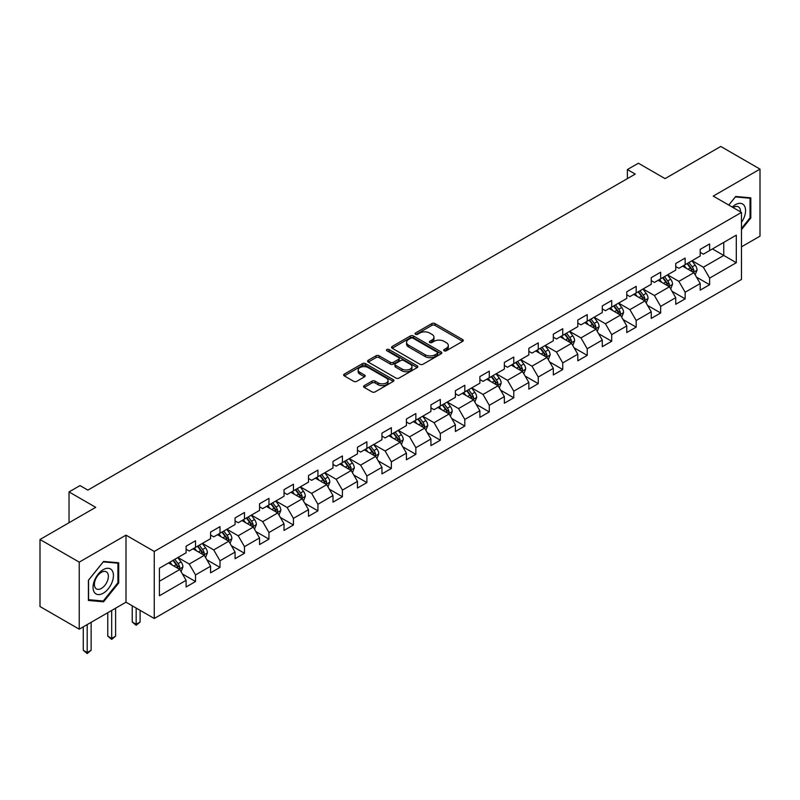 <?xml version="1.0" encoding="UTF-8"?>
<svg xmlns="http://www.w3.org/2000/svg" width="800" height="800" viewBox="0 0 800 800"><rect width="100%" height="100%" fill="white"/><g stroke="black" fill="none" stroke-linecap="round" stroke-linejoin="round"><path stroke-width="1.2" d="M444.14 350.79A1.52 0.88 0 0 0 446.3 350.79L462.66 341.34A2.18 1.26 0 0 0 463.3 340.45A2.18 1.26 0 0 0 462.66 339.56L434.94 323.56A2.18 1.26 0 0 0 431.86 323.56L415.49 333A1.52 0.88 0 0 0 415.04 333.63A1.52 0.88 0 0 0 415.49 334.25A1.52 0.88 0 0 0 417.65 334.25L419.77 333.03A6.97 4.02 0 0 1 429.62 333.03L431.93 334.36A6.97 4.02 0 0 1 433.98 337.21A6.97 4.02 0 0 1 431.93 340.05L429.82 341.28A1.52 0.88 0 0 0 429.37 341.9A1.52 0.88 0 0 0 429.82 342.52A1.52 0.88 0 0 0 431.97 342.52L434.09 341.3A6.97 4.02 0 0 1 443.95 341.3L446.26 342.63A6.97 4.02 0 0 1 448.3 345.48A6.97 4.02 0 0 1 446.26 348.32L444.14 349.55A1.52 0.88 0 0 0 443.7 350.17A1.52 0.88 0 0 0 444.14 350.79L444.14 349.55M364.23 385.63A2.18 1.26 0 0 0 363.6 386.52A2.18 1.26 0 0 0 364.23 387.41L372.01 391.9A2.18 1.26 0 0 0 375.09 391.9L393.27 381.41A2.18 1.26 0 0 0 393.91 380.52A2.18 1.26 0 0 0 393.27 379.63L365.54 363.62A2.18 1.26 0 0 0 362.46 363.62L344.29 374.11A2.18 1.26 0 0 0 343.65 375A2.18 1.26 0 0 0 344.29 375.89L353.68 381.32A2.18 1.26 0 0 0 356.76 381.32L364.54 376.83A2.18 1.26 0 0 0 365.18 375.94A2.18 1.26 0 0 0 364.54 375.05L359.88 372.36A5.83 3.36 0 0 1 358.18 369.98A5.83 3.36 0 0 1 361.77 366.87A5.83 3.36 0 0 1 368.12 367.6L386.38 378.14A5.83 3.36 0 0 1 388.08 380.52A5.83 3.36 0 0 1 384.49 383.63A5.83 3.36 0 0 1 378.14 382.9L375.09 381.14A2.18 1.26 0 0 0 372.01 381.14L364.23 385.63L364.23 387.41M741.48 246.84L760 236.15L760 169.11L720.77 146.45L665.06 178.62L638.38 163.22L627.39 169.56L635.24 174.09L87.86 490.11L80.02 485.58L69.03 491.92L69.03 522.73M79.23 562.14L79.23 629.19L126 602.19L126 535.14L79.23 562.14L40 539.49L95.71 507.33L69.03 491.92M126 535.14L154.25 551.45L741.48 212.41L741.48 279.46L154.25 618.5L154.25 551.45M760 169.11L713.23 196.1L741.48 212.41M419.92 364.24A2.18 1.26 0 0 0 423 364.24L441.18 353.75A2.18 1.26 0 0 0 441.81 352.86A2.18 1.26 0 0 0 441.18 351.97L413.45 335.96A2.18 1.26 0 0 0 410.37 335.96L392.19 346.46A2.18 1.26 0 0 0 391.55 347.34A2.18 1.26 0 0 0 392.19 348.23L419.92 364.24M387.49 351.12A1.52 0.88 0 0 1 389.03 351.34L417.19 367.59L399.05 378.07A2.18 1.26 0 0 1 395.97 378.07L368.24 362.06L368.24 360.28A2.18 1.26 0 0 0 367.6 361.17A2.18 1.26 0 0 0 368.24 362.06M368.24 360.28L376.02 355.79A2.18 1.26 0 0 1 379.1 355.79L390.34 362.29A2.18 1.26 0 0 0 393.42 362.29L398.58 359.31A2.18 1.26 0 0 0 399.22 358.42A2.18 1.26 0 0 0 398.58 357.53L386.88 350.77A1.52 0.88 0 0 1 386.43 350.15A1.52 0.88 0 0 1 387.37 349.33A1.52 0.88 0 0 1 389.03 349.52L417.22 365.8A2.18 1.26 0 0 1 417.86 366.69A2.18 1.26 0 0 1 417.22 367.58L417.22 365.8M79.23 629.19L40 606.54L40 539.49M182.42 573.97L195.52 581.53L195.52 574.92L210.58 566.22L210.58 572.83L220 567.4L220 560.78L235.07 552.09L235.07 558.7L244.48 553.26L244.48 546.65L259.55 537.95L259.55 544.57L268.96 539.13L268.96 532.52L284.03 523.82L284.03 530.43L293.44 525L293.44 518.38L308.51 509.68L308.51 516.3L317.93 510.86L317.93 504.25L332.99 495.55L332.99 502.16L342.41 496.73L342.41 490.11L357.47 481.42L357.47 488.03L366.89 482.59L366.89 475.98L381.95 467.28L381.95 473.9L391.37 468.46L391.37 461.85L406.43 453.15L406.43 459.76L415.85 454.33L415.85 447.71L430.92 439.01L430.92 445.63L440.33 440.19L440.33 433.58L455.4 424.88L455.4 431.49L464.81 426.06L464.81 419.44L479.88 410.74L479.88 417.36L489.29 411.92L489.29 405.31L504.36 396.61L504.36 403.22L513.78 397.79L513.78 391.17L528.84 382.48L528.84 389.09L538.26 383.65L538.26 377.04L553.32 368.34L553.32 374.96L562.74 369.52L562.74 362.91L577.8 354.21L577.8 360.82L587.22 355.39L587.22 348.77L602.28 340.07L602.28 346.69L611.7 341.25L611.7 334.64L626.77 325.94L626.77 332.55L636.18 327.12L636.18 320.5L651.25 311.81L651.25 318.42L660.66 312.98L660.66 306.37L675.73 297.67L675.73 304.29L685.14 298.85L685.14 292.24L700.21 283.54L700.21 290.15L709.63 284.72L709.63 278.1L736.3 262.7L736.3 235.16L723.75 242.4L723.75 255.45L736.3 262.7M195.52 581.53L186.1 586.97L186.1 580.35L159.42 595.76L159.42 568.21L186.1 552.81L186.1 546.2L195.52 540.76L195.52 547.37L210.58 538.68L210.58 532.06L220 526.63L220 533.24L235.07 524.54L235.07 517.93L244.48 512.49L244.48 519.11L259.55 510.41L259.55 503.79L268.96 498.36L268.96 504.97L284.03 496.27L284.03 489.66L293.44 484.22L293.44 490.84L308.51 482.14L308.51 475.53L317.93 470.09L317.93 476.7L332.99 468.01L332.99 461.39L342.41 455.96L342.41 462.57L357.47 453.87L357.47 447.26L366.89 441.82L366.89 448.44L381.95 439.74L381.95 433.12L391.37 427.69L391.37 434.3L406.43 425.6L406.43 418.99L415.85 413.55L415.85 420.17L430.92 411.47L430.92 404.86L440.33 399.42L440.33 406.03L455.4 397.34L455.4 390.72L464.81 385.28L464.81 391.9L479.88 383.2L479.88 376.59L489.29 371.15L489.29 377.76L504.36 369.07L504.36 362.45L513.78 357.02L513.78 363.63L528.84 354.93L528.84 348.32L538.26 342.88L538.26 349.5L553.32 340.8L553.32 334.18L562.74 328.75L562.74 335.36L577.8 326.66L577.8 320.05L587.22 314.61L587.22 321.23L602.28 312.53L602.28 305.92L611.7 300.48L611.7 307.09L626.77 298.4L626.77 291.78L636.18 286.35L636.18 292.96L651.25 284.26L651.25 277.65L660.66 272.21L660.66 278.83L675.73 270.13L675.73 263.51L685.14 258.08L685.14 264.69L700.21 255.99L700.21 249.38L709.63 243.94L709.63 250.56L736.3 235.16M193.01 548.82L204.31 555.35L189.24 564.05L177.94 557.52M186.1 549.19L189.24 551L195.52 547.37M189.24 564.05L195.52 574.92M204.31 555.35L210.58 566.22M217.49 534.69L228.79 541.21L213.72 549.91L202.42 543.39M210.58 535.05L213.72 536.86L220 533.24M213.72 549.91L220 560.78M228.79 541.21L235.07 552.09M241.97 520.56L253.27 527.08L238.2 535.78L226.9 529.25M235.07 520.92L238.2 522.73L244.48 519.11M238.2 535.78L244.48 546.65M253.27 527.08L259.55 537.95M266.45 506.42L277.75 512.95L262.69 521.64L251.39 515.12M259.55 506.78L262.69 508.6L268.96 504.97M262.69 521.64L268.96 532.52M277.75 512.95L284.03 523.82M290.93 492.29L302.23 498.81L287.17 507.51L275.87 500.99M284.03 492.65L287.17 494.46L293.44 490.84M287.17 507.51L293.44 518.38M302.23 498.81L308.51 509.68M315.41 478.15L326.71 484.68L311.65 493.38L300.35 486.85M308.51 478.52L311.65 480.33L317.93 476.7M311.65 493.38L317.93 504.25M326.71 484.68L332.99 495.55M339.9 464.02L351.19 470.54L336.13 479.24L324.83 472.72M332.99 464.38L336.13 466.19L342.41 462.57M336.13 479.24L342.41 490.11M351.19 470.54L357.47 481.42M364.38 449.89L375.68 456.41L360.61 465.11L349.31 458.58M357.47 450.25L360.61 452.06L366.89 448.44M360.61 465.11L366.89 475.98M375.68 456.41L381.95 467.28M388.86 435.75L400.16 442.27L385.09 450.97L373.79 444.45M381.95 436.11L385.09 437.93L391.37 434.3M385.09 450.97L391.37 461.85M400.16 442.27L406.43 453.15M413.34 421.62L424.64 428.14L409.57 436.84L398.27 430.32M406.43 421.98L409.57 423.79L415.85 420.17M409.57 436.84L415.85 447.71M424.64 428.14L430.92 439.01M437.82 407.48L449.12 414.01L434.05 422.7L422.75 416.18M430.92 407.85L434.05 409.66L440.33 406.03M434.05 422.7L440.33 433.58M449.12 414.01L455.4 424.88M462.3 393.35L473.6 399.87L458.54 408.57L447.24 402.05M455.4 393.71L458.54 395.52L464.81 391.9M458.54 408.57L464.81 419.44M473.6 399.87L479.88 410.74M486.78 379.21L498.08 385.74L483.02 394.44L471.72 387.91M479.88 379.58L483.02 381.39L489.29 377.76M483.02 394.44L489.29 405.31M498.08 385.74L504.36 396.61M511.26 365.08L522.56 371.6L507.5 380.3L496.2 373.78M504.36 365.44L507.5 367.26L513.78 363.63M507.5 380.3L513.78 391.17M522.56 371.6L528.84 382.48M535.75 350.95L547.04 357.47L531.98 366.17L520.68 359.64M528.84 351.31L531.98 353.12L538.26 349.5M531.98 366.17L538.26 377.04M547.04 357.47L553.32 368.34M560.23 336.81L571.53 343.34L556.46 352.03L545.16 345.51M553.32 337.17L556.46 338.99L562.74 335.36M556.46 352.03L562.74 362.91M571.53 343.34L577.8 354.21M584.71 322.68L596.01 329.2L580.94 337.9L569.64 331.38M577.8 323.04L580.94 324.85L587.22 321.23M580.94 337.9L587.22 348.77M596.01 329.2L602.28 340.07M609.19 308.54L620.49 315.07L605.42 323.77L594.12 317.24M602.28 308.91L605.42 310.72L611.7 307.09M605.42 323.77L611.7 334.64M620.49 315.07L626.77 325.94M633.67 294.41L644.97 300.93L629.9 309.63L618.6 303.11M626.77 294.77L629.9 296.58L636.18 292.96M629.9 309.63L636.18 320.5M644.97 300.93L651.25 311.81M658.15 280.28L669.45 286.8L654.39 295.5L643.09 288.97M651.25 280.64L654.39 282.45L660.66 278.83M654.39 295.5L660.66 306.37M669.45 286.8L675.73 297.67M682.63 266.14L693.93 272.67L678.87 281.36L667.57 274.84M675.73 266.5L678.87 268.32L685.14 264.69M678.87 281.36L685.14 292.24M693.93 272.67L700.21 283.54M712.45 248.93L723.75 255.45L703.35 267.23L692.05 260.71M700.21 252.37L703.35 254.18L709.63 250.56M703.35 267.23L709.63 278.1M126 602.19L154.25 618.5M627.39 169.56L627.39 178.62M159.42 581.26L179.83 569.48L168.53 562.96M179.83 569.48L186.1 580.35M696.52 277.15L709.63 284.72M672.04 291.28L685.14 298.85M647.56 305.42L660.66 312.98M623.08 319.55L636.18 327.12M598.6 333.69L611.7 341.25M574.12 347.82L587.22 355.39M549.63 361.96L562.74 369.52M525.15 376.09L538.26 383.65M500.67 390.22L513.78 397.79M476.19 404.36L489.29 411.92M451.71 418.49L464.81 426.06M427.23 432.63L440.33 440.19M402.75 446.76L415.85 454.33M378.27 460.89L391.37 468.46M353.78 475.03L366.89 482.59M329.3 489.16L342.41 496.73M304.82 503.3L317.93 510.86M280.34 517.43L293.44 525M255.86 531.56L268.96 539.13M231.38 545.7L244.48 553.26M206.9 559.83L220 567.4M741.48 229.64L750.82 218.03L750.82 197.83L735.68 196.48L728.77 205.07M88.41 600.46L103.56 601.81L118.7 582.98L118.7 562.78L103.56 561.43L88.41 580.27L88.41 600.46M750.03 217.57L750.82 218.03M117.92 582.52L118.7 582.98M101.96 600.89L103.56 601.81M444.75 351.01L446.26 350.14A6.97 4.02 0 0 0 448.3 347.29L448.3 345.48M433.98 337.21L433.98 339.02A6.97 4.02 0 0 1 431.93 341.86L430.43 342.74M462.66 339.56L462.66 341.34L434.94 325.37A2.18 1.26 0 0 0 431.86 325.37L416.1 334.46M441.15 353.76L413.45 337.77A2.18 1.26 0 0 0 410.37 337.77L392.22 348.25L392.19 346.46M437.33 353.48A1.52 0.88 0 0 0 437.77 352.86A1.52 0.88 0 0 0 437.33 352.24L412.99 338.18A1.52 0.88 0 0 0 410.83 338.18L408.6 339.47A6.97 4.02 0 0 0 406.56 342.32A6.97 4.02 0 0 0 408.6 345.17L425.23 354.77A6.97 4.02 0 0 0 435.09 354.77L437.33 353.48L437.33 355.29A1.52 0.88 0 0 0 437.77 354.67L437.77 352.86M406.56 342.32L406.56 344.13A6.97 4.02 0 0 0 408.6 346.98L408.6 345.17M437.33 355.29L435.09 356.58A6.97 4.02 0 0 1 425.23 356.58L408.6 346.98M368.27 362.08L376.02 357.61L376.02 355.79M399.22 358.42L399.22 360.23A2.18 1.26 0 0 1 398.58 361.12L393.42 364.1A2.18 1.26 0 0 1 390.34 364.1L379.1 357.61A2.18 1.26 0 0 0 376.02 357.61M402.01 369.02A5.83 3.36 0 0 0 408.36 369.75A5.83 3.36 0 0 0 411.96 366.64A5.83 3.36 0 0 0 410.25 364.26L403.82 360.55A2.18 1.26 0 0 0 400.74 360.55L395.58 363.53A2.18 1.26 0 0 0 394.94 364.42A2.18 1.26 0 0 0 395.58 365.31L402.01 369.02L402.01 370.83A5.83 3.36 0 0 0 408.36 371.56A5.83 3.36 0 0 0 411.96 368.46L411.96 366.64M394.94 364.42L394.94 366.23A2.18 1.26 0 0 0 395.58 367.12L395.58 365.31M402.01 370.83L395.58 367.12M388.08 380.52L388.08 382.33A5.83 3.36 0 0 1 384.49 385.44A5.83 3.36 0 0 1 378.14 384.71L375.09 382.95A2.18 1.26 0 0 0 372.01 382.95L364.26 387.43M358.18 369.98L358.18 371.79A5.83 3.36 0 0 0 359.88 374.17L359.88 372.36M364.51 376.84L359.88 374.17M393.27 379.63L393.27 381.41L365.54 365.43A2.18 1.26 0 0 0 362.46 365.43L344.32 375.91L344.29 374.11M695.17 274.81L697.04 270.11A5.88 3.4 -120 0 0 695.16 265.1L691.92 260.78M686.28 268.25L684.08 265.31M693.02 272.14L693.86 270.36A5.88 3.4 -120 0 0 692.18 266.82L688.94 262.5M687.47 263.35L691.06 268.15A3 1.73 60 0 1 691.61 269.06L693.86 270.36M687.06 263.59L690.3 267.91A5.88 3.4 60 0 1 691.98 271.45M741.48 222.38A14.43 8.33 120 0 0 744.2 217.28A14.43 8.33 120 0 0 743.3 204.51A14.43 8.33 120 0 0 732.24 207.08M728.8 205.09L735.36 196.93L750.03 198.24L750.03 217.8L741.48 228.44M749.06 197.68L750.03 198.24M740.48 211.83A9.88 5.7 120 0 0 738.44 206.87A9.88 5.7 120 0 0 733.12 207.59M103.24 593.22A14.43 8.33 120 0 0 113.44 575.55A14.43 8.33 120 0 0 103.24 569.66A14.43 8.33 120 0 0 93.04 587.33A14.43 8.33 120 0 0 103.24 593.22M101.39 588.43A9.88 5.7 120 0 0 107.84 579.73A9.88 5.7 120 0 0 106.32 571.82A9.88 5.7 120 0 0 101.39 572.31A9.88 5.7 120 0 0 94.93 581.01A9.88 5.7 120 0 0 96.45 588.92A9.88 5.7 120 0 0 101.39 588.43M88.57 580.13L103.24 561.88L117.92 563.19L117.92 582.75L103.24 601.01L88.57 599.69L88.54 580.11M116.94 562.63L117.92 563.19M670.69 288.95L672.56 284.24A5.88 3.4 -120 0 0 670.68 279.24L667.44 274.91M661.8 282.38L659.59 279.44M668.54 286.27L669.38 284.49A5.88 3.4 -120 0 0 667.7 280.96L664.46 276.63M662.99 277.48L666.58 282.28A3 1.73 60 0 1 667.12 283.19L669.38 284.49M662.58 277.72L665.82 282.04A5.88 3.4 60 0 1 667.5 285.58M646.21 303.08L648.08 298.38A5.88 3.4 -120 0 0 646.2 293.37L642.96 289.05M637.31 296.51L635.11 293.58M644.06 300.41L644.9 298.63A5.88 3.4 -120 0 0 643.22 295.09L639.98 290.77M638.51 291.62L642.1 296.42A3 1.73 60 0 1 642.64 297.33L644.9 298.63M638.1 291.86L641.33 296.18A5.88 3.4 60 0 1 643.02 299.72M621.73 317.22L623.59 312.51A5.88 3.4 -120 0 0 621.72 307.5L618.48 303.18M612.83 310.65L610.63 307.71M619.58 314.54L620.42 312.76A5.88 3.4 -120 0 0 618.74 309.23L615.5 304.9M614.02 305.75L617.62 310.55A3 1.73 60 0 1 618.16 311.46L620.42 312.76M613.61 305.99L616.85 310.31A5.88 3.4 60 0 1 618.54 313.85M597.25 331.35L599.11 326.65A5.88 3.4 -120 0 0 597.24 321.64L594 317.31M588.35 324.78L586.15 321.84M595.1 328.68L595.94 326.9A5.88 3.4 -120 0 0 594.26 323.36L591.02 319.04M589.54 319.89L593.14 324.68A3 1.73 60 0 1 593.68 325.59L595.94 326.9M589.13 320.12L592.37 324.45A5.88 3.4 60 0 1 594.06 327.98M572.77 345.48L574.63 340.78A5.88 3.4 -120 0 0 572.76 335.77L569.52 331.45M563.87 338.92L561.67 335.98M570.62 342.81L571.46 341.03A5.88 3.4 -120 0 0 569.77 337.49L566.53 333.17M565.06 334.02L568.65 338.82A3 1.73 60 0 1 569.2 339.73L571.46 341.03M564.65 334.26L567.89 338.58A5.88 3.4 60 0 1 569.57 342.12M548.28 359.62L550.15 354.91A5.88 3.4 -120 0 0 548.27 349.91L545.04 345.58M539.39 353.05L537.19 350.11M546.13 356.94L546.98 355.17A5.88 3.4 -120 0 0 545.29 351.63L542.05 347.3M540.58 348.16L544.17 352.95A3 1.73 60 0 1 544.72 353.86L546.98 355.17M540.17 348.39L543.41 352.72A5.88 3.4 60 0 1 545.09 356.25M523.8 373.75L525.67 369.05A5.88 3.4 -120 0 0 523.79 364.04L520.55 359.72M514.91 367.18L512.71 364.25M521.65 371.08L522.49 369.3A5.88 3.4 -120 0 0 520.81 365.76L517.57 361.44M516.1 362.29L519.69 367.09A3 1.73 60 0 1 520.24 368L522.49 369.3M515.69 362.53L518.93 366.85A5.88 3.4 60 0 1 520.61 370.39M499.32 387.89L501.19 383.18A5.88 3.4 -120 0 0 499.31 378.17L496.07 373.85M490.43 381.32L488.23 378.38M497.17 385.21L498.01 383.43A5.88 3.4 -120 0 0 496.33 379.9L493.09 375.57M491.62 376.42L495.21 381.22A3 1.73 60 0 1 495.76 382.13L498.01 383.43M491.21 376.66L494.45 380.98A5.88 3.4 60 0 1 496.13 384.52M474.84 402.02L476.71 397.32A5.88 3.4 -120 0 0 474.83 392.31L471.59 387.99M465.95 395.45L463.74 392.52M472.69 399.35L473.53 397.57A5.88 3.4 -120 0 0 471.85 394.03L468.61 389.71M467.14 390.56L470.73 395.35A3 1.73 60 0 1 471.27 396.26L473.53 397.57M466.73 390.79L469.97 395.12A5.88 3.4 60 0 1 471.65 398.66M450.36 416.15L452.23 411.45A5.88 3.4 -120 0 0 450.35 406.44L447.11 402.12M441.46 409.59L439.26 406.65M448.21 413.48L449.05 411.7A5.88 3.4 -120 0 0 447.37 408.16L444.13 403.84M442.66 404.69L446.25 409.49A3 1.73 60 0 1 446.79 410.4L449.05 411.7M442.25 404.93L445.48 409.25A5.88 3.4 60 0 1 447.17 412.79M425.88 430.29L427.74 425.59A5.88 3.4 -120 0 0 425.87 420.58L422.63 416.25M416.98 423.72L414.78 420.78M423.73 427.62L424.57 425.84A5.88 3.4 -120 0 0 422.89 422.3L419.65 417.97M418.17 418.83L421.77 423.62A3 1.73 60 0 1 422.31 424.53L424.57 425.84M417.76 419.06L421 423.39A5.88 3.4 60 0 1 422.69 426.92M401.4 444.42L403.26 439.72A5.88 3.4 -120 0 0 401.39 434.71L398.15 430.39M392.5 437.85L390.3 434.92M399.25 441.75L400.09 439.97A5.88 3.4 -120 0 0 398.41 436.43L395.17 432.11M393.69 432.96L397.29 437.76A3 1.73 60 0 1 397.83 438.67L400.09 439.97M393.28 433.2L396.52 437.52A5.88 3.4 60 0 1 398.21 441.06M376.92 458.56L378.78 453.85A5.88 3.4 -120 0 0 376.91 448.85L373.67 444.52M368.02 451.99L365.82 449.05M374.77 455.88L375.61 454.1A5.88 3.4 -120 0 0 373.92 450.57L370.68 446.24M369.21 447.09L372.8 451.89A3 1.73 60 0 1 373.35 452.8L375.61 454.1M368.8 447.33L372.04 451.65A5.88 3.4 60 0 1 373.72 455.19M352.43 472.69L354.3 467.99A5.88 3.4 -120 0 0 352.42 462.98L349.19 458.66M343.54 466.12L341.34 463.19M350.28 470.02L351.13 468.24A5.88 3.4 -120 0 0 349.44 464.7L346.2 460.38M344.73 461.23L348.32 466.02A3 1.73 60 0 1 348.87 466.93L351.13 468.24M344.32 461.46L347.56 465.79A5.88 3.4 60 0 1 349.24 469.33M327.95 486.82L329.82 482.12A5.88 3.4 -120 0 0 327.94 477.11L324.7 472.79M319.06 480.26L316.86 477.32M325.8 484.15L326.64 482.37A5.88 3.4 -120 0 0 324.96 478.84L321.72 474.51M320.25 475.36L323.84 480.16A3 1.73 60 0 1 324.39 481.07L326.64 482.37M319.84 475.6L323.08 479.92A5.88 3.4 60 0 1 324.76 483.46M303.47 500.96L305.34 496.26A5.88 3.4 -120 0 0 303.46 491.25L300.22 486.92M294.58 494.39L292.38 491.45M301.32 498.29L302.16 496.51A5.88 3.4 -120 0 0 300.48 492.97L297.24 488.65M295.77 489.5L299.36 494.29A3 1.73 60 0 1 299.91 495.2L302.16 496.51M295.36 489.73L298.6 494.06A5.88 3.4 60 0 1 300.28 497.59M278.99 515.09L280.86 510.39A5.88 3.4 -120 0 0 278.98 505.38L275.74 501.06M270.1 508.53L267.89 505.59M276.84 512.42L277.68 510.64A5.88 3.4 -120 0 0 276 507.1L272.76 502.78M271.29 503.63L274.88 508.43A3 1.73 60 0 1 275.42 509.34L277.68 510.64M270.88 503.87L274.12 508.19A5.88 3.4 60 0 1 275.8 511.73M254.51 529.23L256.38 524.52A5.88 3.4 -120 0 0 254.5 519.52L251.26 515.19M245.61 522.66L243.41 519.72M252.36 526.55L253.2 524.77A5.88 3.4 -120 0 0 251.52 521.24L248.28 516.91M246.81 517.76L250.4 522.56A3 1.73 60 0 1 250.94 523.47L253.2 524.77M246.4 518L249.63 522.32A5.88 3.4 60 0 1 251.32 525.86M230.03 543.36L231.89 538.66A5.88 3.4 -120 0 0 230.02 533.65L226.78 529.33M221.13 536.79L218.93 533.86M227.88 540.69L228.72 538.91A5.88 3.4 -120 0 0 227.04 535.37L223.8 531.05M222.32 531.9L225.92 536.7A3 1.73 60 0 1 226.46 537.61L228.72 538.91M221.91 532.14L225.15 536.46A5.88 3.4 60 0 1 226.84 540M136.17 608.06L136.17 624.28L140.09 622.02L140.09 610.33M140.09 622.02L136.17 625.28L132.24 622.02L132.24 605.8M132.24 622.02L136.17 624.28L136.17 625.28M205.55 557.5L207.41 552.79A5.88 3.4 -120 0 0 205.54 547.78L202.3 543.46M196.65 550.93L194.45 547.99M203.4 554.82L204.24 553.04A5.88 3.4 -120 0 0 202.55 549.51L199.32 545.18M197.84 546.03L201.44 550.83A3 1.73 60 0 1 201.98 551.74L204.24 553.04M197.43 546.27L200.67 550.59A5.88 3.4 60 0 1 202.36 554.13M111.69 610.45L111.69 638.41L115.61 636.15L115.61 608.19M115.61 636.15L111.69 639.41L107.76 636.15L107.76 612.72M107.76 636.15L111.69 638.41L111.69 639.41M181.07 571.63L182.93 566.93A5.88 3.4 -120 0 0 181.06 561.92L177.82 557.59M172.17 565.06L169.97 562.12M178.92 568.96L179.76 567.18A5.88 3.4 -120 0 0 178.07 563.64L174.83 559.32M173.36 560.17L176.95 564.96A3 1.73 60 0 1 177.5 565.87L179.76 567.18M172.95 560.4L176.19 564.73A5.88 3.4 60 0 1 177.87 568.26M87.2 624.59L87.2 652.55L91.13 650.28L91.13 622.32M91.13 650.28L87.2 653.55L83.28 650.28L83.28 626.85M83.28 650.28L87.2 652.55L87.2 653.55M446.26 350.14L446.26 348.32M429.82 342.52L429.82 341.28M431.93 341.86L431.93 340.05M415.49 334.25L415.49 333M431.86 325.37L431.86 323.56M434.94 325.37L434.94 323.56M410.37 337.77L410.37 335.96M413.45 337.77L413.45 335.96M441.18 353.75L441.18 351.97M425.23 356.58L425.23 354.77M435.09 356.58L435.09 354.77M379.1 357.61L379.1 355.79M390.34 364.1L390.34 362.29M393.42 364.1L393.42 362.29M398.58 361.12L398.58 359.31M389.03 351.34L389.03 349.52M372.01 382.95L372.01 381.14M375.09 382.95L375.09 381.14M378.14 384.71L378.14 382.9M364.54 376.83L364.54 375.05M362.46 365.43L362.46 363.62M365.54 365.43L365.54 363.62M693.35 272.33L697 270.22M692.18 266.82L695.16 265.1M688 269.24L690.3 267.91M668.87 286.46L672.52 284.36M667.7 280.96L670.68 279.24M663.52 283.37L665.82 282.04M644.39 300.6L648.04 298.49M643.22 295.09L646.2 293.37M639.03 297.51L641.33 296.18M619.91 314.73L623.56 312.63M618.74 309.23L621.72 307.5M614.55 311.64L616.85 310.31M595.43 328.87L599.07 326.76M594.26 323.36L597.24 321.64M590.07 325.78L592.37 324.45M570.95 343L574.59 340.89M569.77 337.49L572.76 335.77M565.59 339.91L567.89 338.58M546.46 357.13L550.11 355.03M545.29 351.63L548.27 349.91M541.11 354.04L543.41 352.72M521.98 371.27L525.63 369.16M520.81 365.76L523.79 364.04M516.63 368.18L518.93 366.85M497.5 385.4L501.15 383.3M496.33 379.9L499.31 378.17M492.15 382.31L494.45 380.98M473.02 399.54L476.67 397.43M471.85 394.03L474.83 392.31M467.67 396.45L469.97 395.12M448.54 413.67L452.19 411.56M447.37 408.16L450.35 406.44M443.18 410.58L445.48 409.25M424.06 427.81L427.71 425.7M422.89 422.3L425.87 420.58M418.7 424.71L421 423.39M399.58 441.94L403.22 439.83M398.41 436.43L401.39 434.71M394.22 438.85L396.52 437.52M375.1 456.07L378.74 453.97M373.92 450.57L376.91 448.85M369.74 452.98L372.04 451.65M350.61 470.21L354.26 468.1M349.44 464.7L352.42 462.98M345.26 467.12L347.56 465.79M326.13 484.34L329.78 482.24M324.96 478.84L327.94 477.11M320.78 481.25L323.08 479.92M301.65 498.48L305.3 496.37M300.48 492.97L303.46 491.25M296.3 495.38L298.6 494.06M277.17 512.61L280.82 510.5M276 507.1L278.98 505.38M271.82 509.52L274.12 508.19M252.69 526.74L256.34 524.64M251.52 521.24L254.5 519.52M247.33 523.65L249.63 522.32M228.21 540.88L231.86 538.77M227.04 535.37L230.02 533.65M222.85 537.79L225.15 536.46M203.73 555.01L207.37 552.91M202.55 549.51L205.54 547.78M198.37 551.92L200.67 550.59M179.25 569.15L182.89 567.04M178.07 563.64L181.06 561.92M173.89 566.06L176.19 564.73"/></g></svg>
